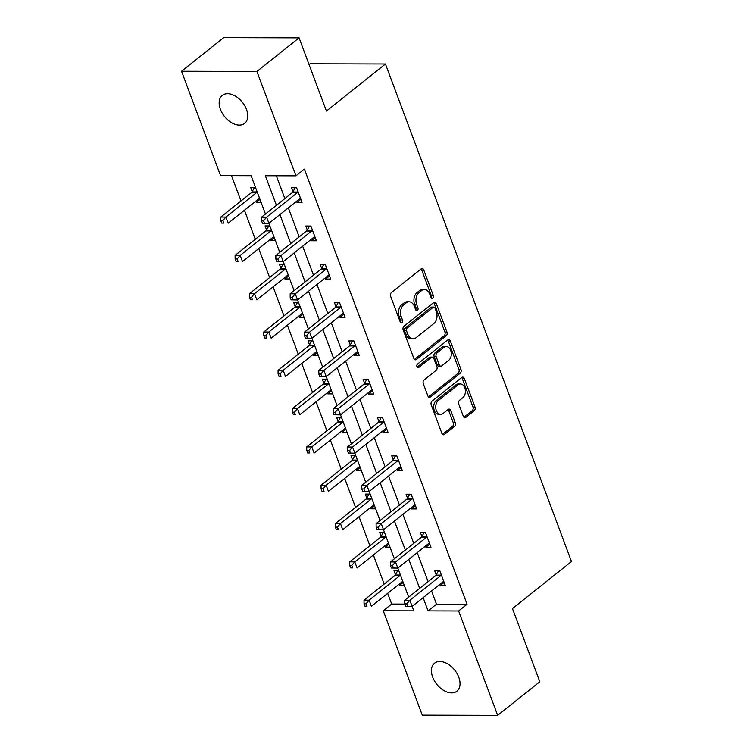 <?xml version="1.0" encoding="UTF-8"?>
<svg xmlns="http://www.w3.org/2000/svg" width="753" height="753" viewBox="0 0 753 753"><rect width="100%" height="100%" fill="white"/><g stroke="black" fill="none" stroke-linecap="round" stroke-linejoin="round"><path stroke-width="1.13" d="M432.787 298.169A1.92 1.318 90.2 0 0 433.314 295.553L423.741 269.941A2.748 1.883 90.2 0 0 422.094 268.51A2.748 1.883 90.2 0 0 421.181 268.849L391.391 292.597A2.748 1.883 90.2 0 0 390.638 296.324L400.219 321.936A1.92 1.318 90.2 0 0 401.368 322.943A1.92 1.318 90.2 0 0 402.008 322.698A1.92 1.318 90.2 0 0 402.535 320.091L401.293 316.778A8.791 6.033 90.2 0 1 403.702 304.843L406.187 302.866A8.791 6.033 90.2 0 1 409.095 301.784A8.791 6.033 90.2 0 1 414.366 306.358L415.609 309.671A1.92 1.318 90.2 0 0 416.757 310.669A1.92 1.318 90.2 0 0 417.397 310.434A1.92 1.318 90.2 0 0 417.924 307.826L416.682 304.504A8.791 6.033 90.2 0 1 419.101 292.569L421.576 290.592A8.791 6.033 90.2 0 1 424.485 289.519A8.791 6.033 90.2 0 1 429.756 294.084L430.998 297.397A1.92 1.318 90.2 0 0 432.156 298.404A1.92 1.318 90.2 0 0 432.787 298.169M431.14 297.699A1.92 1.318 90.2 0 0 431.281 295.553L421.708 269.941A2.748 1.883 90.2 0 0 421.068 268.943M400.351 322.237A1.92 1.318 90.2 0 0 400.492 320.081L399.259 316.768L401.293 316.778M415.741 309.963A1.92 1.318 90.2 0 0 415.891 307.817L414.649 304.504L416.682 304.504M432.693 677.145A17.912 11.427 51.4 0 1 434.566 663.177A17.912 11.427 51.4 0 1 458.775 677.22A17.912 11.427 51.4 0 1 456.902 691.188A17.912 11.427 51.4 0 1 432.693 677.145M220.422 109.383A17.912 11.427 51.4 0 1 222.286 95.405A17.912 11.427 51.4 0 1 246.495 109.458A17.912 11.427 51.4 0 1 244.621 123.426A17.912 11.427 51.4 0 1 220.422 109.383M463.311 416.277A2.748 1.883 90.2 0 0 464.959 417.708A2.748 1.883 90.2 0 0 465.862 417.369L474.221 410.705A2.748 1.883 90.2 0 0 474.974 406.978L464.337 378.533A2.748 1.883 90.2 0 0 462.69 377.102A2.748 1.883 90.2 0 0 461.787 377.441L431.996 401.189A2.748 1.883 90.2 0 0 431.243 404.916L441.879 433.361A2.748 1.883 90.2 0 0 443.526 434.792A2.748 1.883 90.2 0 0 444.43 434.453L454.53 426.405A2.748 1.883 90.2 0 0 455.283 422.678L450.727 410.507A2.748 1.883 90.2 0 0 449.08 409.077A2.748 1.883 90.2 0 0 448.176 409.416L443.169 413.406A7.351 5.045 90.2 0 1 440.74 414.301A7.351 5.045 90.2 0 1 435.865 408.766A7.351 5.045 90.2 0 1 438.35 400.511L457.956 384.877A7.351 5.045 90.2 0 1 460.394 383.974A7.351 5.045 90.2 0 1 465.26 389.508A7.351 5.045 90.2 0 1 462.775 397.772L459.509 400.38A2.748 1.883 90.2 0 0 458.756 404.107L463.311 416.277M265.451 214.04L251.116 175.703L220.554 175.618L181.529 71.253L223.688 37.65L299.073 37.857L326.435 111.039L385.451 63.996L571.471 561.531L512.454 608.565L539.816 681.747L497.658 715.35L422.273 715.143L383.258 610.777L413.811 610.862L412.155 606.41M299.073 37.857L256.914 71.46L295.938 175.826L265.376 175.741L276.426 205.296M431.563 590.945L436.505 604.179L467.067 604.264L304.372 169.105L295.938 175.826M467.067 604.264L458.633 610.984L497.658 715.35M446.19 335.744A2.748 1.883 90.2 0 0 446.953 332.017L436.316 303.572A2.748 1.883 90.2 0 0 434.669 302.141A2.748 1.883 90.2 0 0 433.756 302.48L403.966 326.228A2.748 1.883 90.2 0 0 403.213 329.955L413.849 358.4A2.748 1.883 90.2 0 0 415.496 359.821A2.748 1.883 90.2 0 0 416.4 359.492L446.19 335.744L444.157 335.734A2.748 1.883 90.2 0 0 444.91 332.007L434.274 303.563A2.748 1.883 90.2 0 0 433.643 302.565M450.332 341.053L460.958 369.497A2.748 1.883 90.2 0 1 460.205 373.224L430.415 396.972A2.748 1.883 90.2 0 1 429.511 397.311A2.748 1.883 90.2 0 1 427.864 395.88L423.308 383.71A2.748 1.883 90.2 0 1 424.061 379.973L436.147 370.344A2.748 1.883 90.2 0 0 436.9 366.617L433.879 358.541A2.748 1.883 90.2 0 0 432.231 357.11A2.748 1.883 90.2 0 0 431.328 357.449L418.743 367.473A1.92 1.318 90.2 0 1 418.113 367.709A1.92 1.318 90.2 0 1 416.833 366.269A1.92 1.318 90.2 0 1 417.482 364.104L447.771 339.961A2.748 1.883 90.2 0 1 448.684 339.622A2.748 1.883 90.2 0 1 450.332 341.053L448.289 341.043L458.925 369.488L460.958 369.497M385.451 63.996L310.067 63.789L309.069 64.589M276.332 175.769L284.86 198.576M288.324 207.856L299.176 236.884M302.65 246.165L313.502 275.193M316.975 284.474L327.828 313.502M331.292 322.783L342.154 351.811M345.618 361.092L356.47 390.12M359.943 399.401L370.796 428.429M374.269 437.709L385.122 466.738M388.586 476.018L399.448 505.047M402.911 514.327L413.764 543.355M417.237 552.636L428.09 581.664M296.56 201.286L296.993 202.453L302.085 202.463L296.578 187.732L291.486 187.713L292.973 191.686M310.885 239.605L311.318 240.762L316.411 240.772L310.895 226.041L305.803 226.022L307.29 230.004M325.202 277.913L325.635 279.071L330.727 279.081L325.221 264.35L320.129 264.331L321.616 268.313M339.528 316.222L339.961 317.38L345.053 317.389L339.547 302.659L334.454 302.64L335.942 306.622M353.854 354.531L354.286 355.689L359.379 355.698L353.872 340.968L348.78 340.949L350.258 344.93M368.179 392.84L368.612 393.998L373.704 394.007L368.189 379.277L363.097 379.258L364.584 383.239M382.496 431.149L382.929 432.307L388.021 432.316L382.515 417.586L377.422 417.567L378.91 421.548M396.822 469.458L397.255 470.616L402.347 470.625L396.84 455.894L391.748 455.885L393.235 459.857M411.147 507.767L411.58 508.924L416.673 508.934L411.166 494.203L406.065 494.194L407.552 498.166M425.464 546.076L425.897 547.233L430.998 547.252L425.483 532.512L420.39 532.503L421.878 536.475M439.79 584.384L440.223 585.542L445.315 585.561L439.808 570.821L434.716 570.812L436.203 574.784M231.51 175.647L240.979 200.957M244.443 210.238L255.295 239.275M258.768 248.546L269.621 277.584M273.094 286.855L283.947 315.893M287.411 325.164L298.263 354.202M301.737 363.473L312.589 392.511M316.062 401.782L326.915 430.82M330.379 440.091L341.241 469.128M344.705 478.409L355.557 507.437M359.03 516.718L369.883 545.746M373.356 555.027L384.209 584.055M387.673 593.336L391.682 604.057L404.869 604.094M255.568 187.619L250.74 187.601L252.217 191.582M255.813 201.183L256.246 202.341L261.084 202.35M269.894 225.928L265.056 225.909L266.543 229.891M270.139 239.492L270.572 240.649L275.4 240.659M284.22 264.237L279.382 264.218L280.869 268.2M284.455 277.801L284.888 278.958L289.726 278.968M298.536 302.546L293.708 302.527L295.195 306.509M298.781 316.109L299.214 317.267L304.052 317.277M312.862 340.855L308.024 340.836L309.511 344.818M313.107 354.418L313.54 355.576L318.368 355.585M327.188 379.164L322.35 379.154L323.837 383.126M327.423 392.727L327.856 393.885L332.694 393.894M341.514 417.473L336.676 417.463L338.163 421.435M341.749 431.036L342.182 432.194L347.02 432.203M355.83 455.781L351.002 455.772L352.489 459.744M356.075 469.345L356.508 470.503L361.346 470.512M370.156 494.09L365.318 494.081L366.805 498.053M370.401 507.654L370.834 508.812L375.662 508.821M384.482 532.399L379.644 532.39L381.131 536.362M384.717 545.963L385.15 547.12L389.988 547.139M398.808 570.708L393.97 570.699L395.457 574.671M399.043 584.272L399.476 585.429L404.314 585.448M181.529 71.253L256.914 71.46M391.682 604.057L383.258 610.777M408.681 597.138L397.829 568.101L391.381 568.007L393.414 568.007L392.492 565.559L390.459 565.55L391.381 568.007M394.365 558.83L383.503 529.792L377.055 529.698L379.088 529.698L378.175 527.251L376.133 527.241L377.055 529.698M380.039 520.521L369.186 491.483M365.713 482.212L354.861 453.174L348.404 453.08L350.446 453.08L349.524 450.623L347.491 450.623L348.404 453.08M351.387 443.903L340.535 414.865L334.087 414.771L336.12 414.771L335.207 412.315L333.165 412.315L334.087 414.771M337.071 405.594L326.209 376.556L319.761 376.462L321.795 376.462L320.882 374.006L318.839 374.006L319.761 376.462M322.745 367.276L311.893 338.248L305.436 338.153L307.478 338.153L306.556 335.697L304.523 335.697L305.436 338.153M308.419 328.967L297.567 299.939L291.11 299.845L293.152 299.845L292.23 297.388L290.197 297.388L291.11 299.845M294.094 290.658L283.241 261.63L276.793 261.526L278.826 261.536L277.913 259.079L275.871 259.079L276.793 261.526M279.777 252.349L268.925 223.321L262.468 223.217L264.501 223.227L263.588 220.77L261.545 220.77L262.468 223.217M423.13 597.666L428.071 610.899L458.633 610.984M279.9 214.577L290.752 243.605M294.216 252.886L305.078 281.914M308.542 291.195L319.394 320.223M322.868 329.503L333.72 358.532M337.193 367.812L348.046 396.84M351.51 406.121L362.362 435.149M365.836 444.43L376.688 473.458M380.161 482.739L391.014 511.767M394.478 521.048L405.34 550.076M408.804 559.357L419.656 588.385M436.505 604.179L428.071 610.899M256.246 202.341L259.964 199.376M296.993 202.453L300.908 199.329M311.318 240.762L315.234 237.637M270.572 240.649L274.29 237.684M325.635 279.071L329.56 275.946M284.888 278.958L288.615 275.993M339.961 317.38L343.886 314.255M299.214 317.267L302.932 314.302M354.286 355.689L358.202 352.564M313.54 355.576L317.258 352.611M368.612 393.998L372.528 390.873M327.856 393.885L331.584 390.92M382.929 432.307L386.854 429.182M342.182 432.194L345.909 429.229M397.255 470.616L401.17 467.491M356.508 470.503L360.226 467.538M411.58 508.924L415.496 505.8M370.834 508.812L374.552 505.847M425.897 547.233L429.822 544.108M385.15 547.12L388.877 544.155M440.223 585.542L444.148 582.417M399.476 585.429L403.194 582.464M424.485 289.519L422.452 289.51A8.791 6.033 90.2 0 0 419.543 290.592L421.576 290.592M414.649 304.504A8.791 6.033 90.2 0 1 417.058 292.569L419.543 290.592M409.095 301.784L407.062 301.774A8.791 6.033 90.2 0 0 404.154 302.857L406.187 302.866M399.259 316.768A8.791 6.033 90.2 0 1 401.669 304.833L404.154 302.857M414.479 359.388L444.157 335.734M434.989 308.071A1.92 1.318 90.2 0 0 433.832 307.064A1.92 1.318 90.2 0 0 433.201 307.299L407.044 328.148A1.92 1.318 90.2 0 0 406.516 330.755L407.825 334.257A8.791 6.033 90.2 0 0 413.096 338.822A8.791 6.033 90.2 0 0 416.004 337.749L433.879 323.498A8.791 6.033 90.2 0 0 436.298 311.563L434.989 308.071M433.832 307.064L431.798 307.064A1.92 1.318 90.2 0 0 431.158 307.299L433.201 307.299M413.096 338.822L411.063 338.822A8.791 6.033 90.2 0 1 405.792 334.247L404.483 330.755A1.92 1.318 90.2 0 1 405.01 328.139L431.158 307.299M428.495 396.869L458.172 373.215A2.748 1.883 90.2 0 0 458.925 369.488M432.231 357.11L430.198 357.11A2.748 1.883 90.2 0 0 429.285 357.449L417.153 367.116M448.684 360.358A7.351 5.045 90.2 0 0 451.16 352.093A7.351 5.045 90.2 0 0 446.294 346.559A7.351 5.045 90.2 0 0 443.865 347.453L436.947 352.969A2.748 1.883 90.2 0 0 436.194 356.696L439.215 364.772A2.748 1.883 90.2 0 0 440.863 366.203A2.748 1.883 90.2 0 0 441.776 365.864L448.684 360.358M446.294 346.559L444.251 346.549A7.351 5.045 90.2 0 0 441.823 347.453L443.865 347.453M440.863 366.203L438.83 366.193A2.748 1.883 90.2 0 1 437.182 364.763L434.161 356.687A2.748 1.883 90.2 0 1 434.914 352.959L441.823 347.453M448.289 341.043A2.748 1.883 90.2 0 0 447.659 340.055M460.394 383.974L458.351 383.964A7.351 5.045 90.2 0 0 455.923 384.868L457.956 384.877M440.74 414.301L438.698 414.301A7.351 5.045 90.2 0 1 433.832 408.766A7.351 5.045 90.2 0 1 436.307 400.502L455.923 384.868M442.51 434.359L452.487 426.396A2.748 1.883 90.2 0 0 453.24 422.668L448.694 410.498A2.748 1.883 90.2 0 0 448.054 409.5M463.942 417.275L472.187 410.705A2.748 1.883 90.2 0 0 472.94 406.968L462.304 378.524A2.748 1.883 90.2 0 0 461.674 377.535M254.458 187.61L252.029 191.921A2.796 1.92 -89.8 0 1 251.464 192.599L220.78 217.062L225.872 217.071L228.168 223.217L258.853 198.754A2.796 1.92 -89.8 0 1 259.55 198.425L259.606 198.416M257.159 191.864L257.121 191.93A2.796 1.92 -89.8 0 1 256.557 192.617L225.872 217.071L222.841 220.657L220.798 220.657L221.721 223.104L223.754 223.114L222.841 220.657M223.754 223.114L221.721 223.104M220.798 220.657L220.78 217.062M297.303 192.73L292.211 192.712L261.526 217.175L266.618 217.184L297.303 192.73A2.796 1.92 90.2 0 0 297.868 192.043L298.066 191.704M263.588 220.77L266.618 217.184L268.915 223.33L299.6 198.867A2.796 1.92 90.2 0 1 300.296 198.538L300.598 198.491M292.211 192.712A2.796 1.92 90.2 0 0 292.776 192.034L295.204 187.723M261.526 217.175L261.545 220.77M264.501 223.227L268.915 223.33M268.783 225.919L266.355 230.23A2.796 1.92 -89.8 0 1 265.79 230.907L235.105 255.371L240.198 255.38L242.494 261.526L273.179 237.063A2.796 1.92 -89.8 0 1 273.876 236.734L273.932 236.724M271.485 230.173L271.447 230.239A2.796 1.92 -89.8 0 1 270.882 230.926L240.198 255.38L237.167 258.966L235.124 258.966L236.047 261.423L238.08 261.423L237.167 258.966M238.08 261.423L236.047 261.423M235.124 258.966L235.105 255.371M283.109 264.228L280.671 268.539A2.796 1.92 -89.8 0 1 280.116 269.216L249.422 293.679L254.514 293.689L256.811 299.835L287.505 275.372A2.796 1.92 -89.8 0 1 288.201 275.043L288.258 275.033M285.811 268.482L285.773 268.548A2.796 1.92 -89.8 0 1 285.208 269.235L254.514 293.689L251.483 297.275L249.45 297.275L250.363 299.732L252.406 299.732L251.483 297.275M252.406 299.732L250.363 299.732M249.45 297.275L249.422 293.679M311.629 231.039L306.537 231.02L275.852 255.483L280.944 255.493L311.629 231.039A2.796 1.92 90.2 0 0 312.194 230.352L312.382 230.013M277.913 259.079L280.944 255.493L283.241 261.639L313.926 237.176A2.796 1.92 90.2 0 1 314.622 236.847L314.923 236.8M306.537 231.02A2.796 1.92 90.2 0 0 307.102 230.343L309.53 226.032M275.852 255.483L275.871 259.079M278.826 261.536L283.241 261.639M325.955 269.348L320.863 269.329L290.169 293.792L295.261 293.802L325.955 269.348A2.796 1.92 90.2 0 0 326.52 268.661L326.708 268.322M292.23 297.388L295.261 293.802L297.557 299.948L328.252 275.485A2.796 1.92 90.2 0 1 328.948 275.156L329.249 275.109M320.863 269.329A2.796 1.92 90.2 0 0 321.418 268.652L323.856 264.341M290.169 293.792L290.197 297.388M293.152 299.845L297.557 299.948M297.426 302.537L294.997 306.848A2.796 1.92 -89.8 0 1 294.432 307.525L263.748 331.988L268.84 331.998L271.136 338.144L301.821 313.681A2.796 1.92 -89.8 0 1 302.518 313.361L302.584 313.342M300.127 306.791L300.089 306.866A2.796 1.92 -89.8 0 1 299.525 307.544L268.84 331.998L265.809 335.584L263.776 335.584L264.689 338.041L266.731 338.041L265.809 335.584M266.731 338.041L264.689 338.041M263.776 335.584L263.748 331.988M311.751 340.855L309.323 345.156A2.796 1.92 -89.8 0 1 308.758 345.834L278.073 370.297L283.166 370.316L285.462 376.453L316.147 351.99A2.796 1.92 -89.8 0 1 316.844 351.67L316.9 351.651M314.453 345.1L314.415 345.175A2.796 1.92 -89.8 0 1 313.85 345.853L283.166 370.316L280.135 373.893L278.092 373.893L279.015 376.349L281.048 376.349L280.135 373.893M281.048 376.349L279.015 376.349M278.092 373.893L278.073 370.297M326.077 379.164L323.649 383.465A2.796 1.92 -89.8 0 1 323.084 384.143L292.39 408.606L297.491 408.625L299.779 414.762L330.473 390.299A2.796 1.92 -89.8 0 1 331.169 389.979L331.226 389.969M328.779 383.418L328.741 383.484A2.796 1.92 -89.8 0 1 328.176 384.162L297.491 408.625L294.451 412.202L292.418 412.202L293.341 414.658L295.374 414.658L294.451 412.202M295.374 414.658L293.341 414.658M292.418 412.202L292.39 408.606M340.281 307.657L335.179 307.638L304.494 332.101L309.587 332.111L340.281 307.657A2.796 1.92 90.2 0 0 340.836 306.97L341.034 306.631M306.556 335.697L309.587 332.111L311.883 338.257L342.568 313.794A2.796 1.92 90.2 0 1 343.264 313.464L343.566 313.417M335.179 307.638A2.796 1.92 90.2 0 0 335.744 306.96L338.182 302.65M304.494 332.101L304.523 335.697M307.478 338.153L311.883 338.257M354.597 345.966L349.505 345.947L318.82 370.41L323.912 370.42L354.597 345.966A2.796 1.92 90.2 0 0 355.162 345.288L355.36 344.94M320.882 374.006L323.912 370.42L326.209 376.566L356.894 352.103A2.796 1.92 90.2 0 1 357.59 351.783L357.891 351.726M349.505 345.947A2.796 1.92 90.2 0 0 350.07 345.269L352.498 340.958M318.82 370.41L318.839 374.006M321.795 376.462L326.209 376.566M368.923 384.275L363.831 384.256L333.137 408.719L338.238 408.738L368.923 384.275A2.796 1.92 90.2 0 0 369.488 383.597L369.676 383.249M335.207 412.315L338.238 408.738L340.525 414.875L371.22 390.412A2.796 1.92 90.2 0 1 371.916 390.092L372.217 390.035M363.831 384.256A2.796 1.92 90.2 0 0 364.396 383.578L366.824 379.277M333.137 408.719L333.165 412.315M336.12 414.771L340.525 414.875M340.403 417.473L337.965 421.774A2.796 1.92 -89.8 0 1 337.4 422.452L306.716 446.915L311.808 446.934L314.105 453.071L344.789 428.608A2.796 1.92 -89.8 0 1 345.486 428.288L345.552 428.278M343.095 421.727L343.057 421.793A2.796 1.92 -89.8 0 1 342.502 422.471L311.808 446.934L308.777 450.51L306.744 450.51L307.657 452.967L309.699 452.967L308.777 450.51M309.699 452.967L307.657 452.967M306.744 450.51L306.716 446.915M383.249 422.584L378.157 422.565L347.462 447.028L352.555 447.047L383.249 422.584A2.796 1.92 90.2 0 0 383.814 421.906L384.002 421.558M349.524 450.623L352.555 447.047L354.851 453.184L385.545 428.721A2.796 1.92 90.2 0 1 386.233 428.401L386.543 428.344M378.157 422.565A2.796 1.92 90.2 0 0 378.712 421.887L381.15 417.586M347.462 447.028L347.491 450.623M350.446 453.08L354.851 453.184M354.719 455.781L352.291 460.083A2.796 1.92 -89.8 0 1 351.726 460.761L321.042 485.224L326.134 485.243L328.43 491.38L359.115 466.916A2.796 1.92 -89.8 0 1 359.812 466.596L359.868 466.587M357.421 460.036L357.383 460.102A2.796 1.92 -89.8 0 1 356.818 460.78L326.134 485.243L323.103 488.829L321.07 488.819L321.983 491.276L324.025 491.276L323.103 488.829M324.025 491.276L321.983 491.276M321.07 488.819L321.042 485.224M397.565 460.892L392.473 460.874L361.788 485.337L366.88 485.356L397.565 460.892A2.796 1.92 90.2 0 0 398.13 460.215L398.328 459.867M363.85 488.932L366.88 485.356L369.177 491.493L362.73 491.389L364.772 491.389L363.85 488.932L361.816 488.932L362.73 491.389M400.86 466.653L400.558 466.709A2.796 1.92 90.2 0 0 399.862 467.029L369.177 491.493L364.772 491.389M392.473 460.874A2.796 1.92 90.2 0 0 393.038 460.196L395.466 455.894M361.788 485.337L361.816 488.932M369.045 494.09L366.617 498.392A2.796 1.92 -89.8 0 1 366.052 499.07L335.367 523.533L340.46 523.551L342.756 529.688L373.441 505.225A2.796 1.92 -89.8 0 1 374.137 504.905L374.194 504.896M371.747 498.345L371.709 498.411A2.796 1.92 -89.8 0 1 371.144 499.088L340.46 523.551L337.429 527.138L335.386 527.128L336.309 529.585L338.342 529.585L337.429 527.138M338.342 529.585L336.309 529.585M335.386 527.128L335.367 523.533M411.891 499.201L406.799 499.183L376.114 523.646L381.206 523.664L411.891 499.201A2.796 1.92 90.2 0 0 412.456 498.524L412.644 498.175M378.175 527.251L381.206 523.664L383.503 529.801L414.188 505.338A2.796 1.92 90.2 0 1 414.884 505.018L415.185 504.962M406.799 499.183A2.796 1.92 90.2 0 0 407.364 498.505L409.792 494.203M376.114 523.646L376.133 527.241M379.088 529.698L383.503 529.801M383.371 532.399L380.943 536.701A2.796 1.92 -89.8 0 1 380.378 537.388L349.684 561.842L354.776 561.86L357.073 567.997L387.767 543.534A2.796 1.92 -89.8 0 1 388.463 543.214L388.52 543.205M386.073 536.654L386.035 536.72A2.796 1.92 -89.8 0 1 385.47 537.397L354.776 561.86L351.745 565.447L349.712 565.437L350.634 567.894L352.668 567.903L351.745 565.447M352.668 567.903L350.634 567.894M349.712 565.437L349.684 561.842M426.217 537.51L421.125 537.491L390.431 561.954L395.532 561.973L426.217 537.51A2.796 1.92 90.2 0 0 426.782 536.833L426.97 536.484M392.492 565.559L395.532 561.973L397.819 568.11L428.513 543.647A2.796 1.92 90.2 0 1 429.21 543.327L429.511 543.271M421.125 537.491A2.796 1.92 90.2 0 0 421.689 536.814L424.118 532.512M390.431 561.954L390.459 565.55M393.414 568.007L397.819 568.11M397.697 570.708L395.259 575.01A2.796 1.92 -89.8 0 1 394.694 575.697L364.01 600.15L369.102 600.169L371.398 606.306L402.083 581.843A2.796 1.92 -89.8 0 1 402.78 581.523L402.846 581.514M400.389 574.963L400.351 575.028A2.796 1.92 -89.8 0 1 399.796 575.706L369.102 600.169L366.071 603.755L364.038 603.746L364.951 606.203L366.993 606.212L366.071 603.755M366.993 606.212L364.951 606.203M364.038 603.746L364.01 600.15M440.543 575.819L435.441 575.81L404.756 600.263L409.848 600.282L440.543 575.819A2.796 1.92 90.2 0 0 441.098 575.141L441.296 574.803M406.818 603.868L409.848 600.282L412.145 606.419L405.698 606.316L407.74 606.325L406.818 603.868L404.785 603.859L405.698 606.316M443.828 581.58L443.526 581.636A2.796 1.92 90.2 0 0 442.83 581.956L412.145 606.419L407.74 606.325M435.441 575.81A2.796 1.92 90.2 0 0 436.006 575.123L438.444 570.821M404.756 600.263L404.785 603.859M431.281 295.553L433.314 295.553M400.492 320.081L402.535 320.091M415.891 307.817L417.924 307.826M417.058 292.569L419.101 292.569M401.669 304.833L403.702 304.843M421.708 269.941L423.741 269.941M414.583 359.482L416.4 359.492M434.274 303.563L436.316 303.572M444.91 332.007L446.953 332.017M405.01 328.139L407.044 328.148M404.483 330.755L406.516 330.755M405.792 334.247L407.825 334.257M458.172 373.215L460.205 373.224M428.598 396.963L430.415 396.972M429.285 357.449L431.328 357.449M417.473 367.473L418.743 367.473M434.914 352.959L436.947 352.969M434.161 356.687L436.194 356.696M437.182 364.763L439.215 364.772M436.307 400.502L438.35 400.511M448.694 410.498L450.727 410.507M453.24 422.668L455.283 422.678M452.487 426.396L454.53 426.405M442.613 434.453L444.43 434.453M462.304 378.524L464.337 378.533M472.94 406.968L474.974 406.978M472.187 410.705L474.221 410.705M464.046 417.36L465.862 417.369M252.029 191.921L257.121 191.93M251.464 192.599L256.557 192.617M297.868 192.043L292.776 192.034M266.355 230.23L271.447 230.239M265.79 230.907L270.882 230.926M280.671 268.539L285.773 268.548M280.116 269.216L285.208 269.235M312.194 230.352L307.102 230.343M326.52 268.661L321.418 268.652M294.997 306.848L300.089 306.866M294.432 307.525L299.525 307.544M309.323 345.156L314.415 345.175M308.758 345.834L313.85 345.853M323.649 383.465L328.741 383.484M323.084 384.143L328.176 384.162M340.836 306.97L335.744 306.96M355.162 345.288L350.07 345.269M369.488 383.597L364.396 383.578M337.965 421.774L343.057 421.793M337.4 422.452L342.502 422.471M383.814 421.906L378.712 421.887M352.291 460.083L357.383 460.102M351.726 460.761L356.818 460.78M398.13 460.215L393.038 460.196M366.617 498.392L371.709 498.411M366.052 499.07L371.144 499.088M412.456 498.524L407.364 498.505M380.943 536.701L386.035 536.72M380.378 537.388L385.47 537.397M426.782 536.833L421.689 536.814M395.259 575.01L400.351 575.028M394.694 575.697L399.796 575.706M441.098 575.141L436.006 575.123"/></g></svg>
